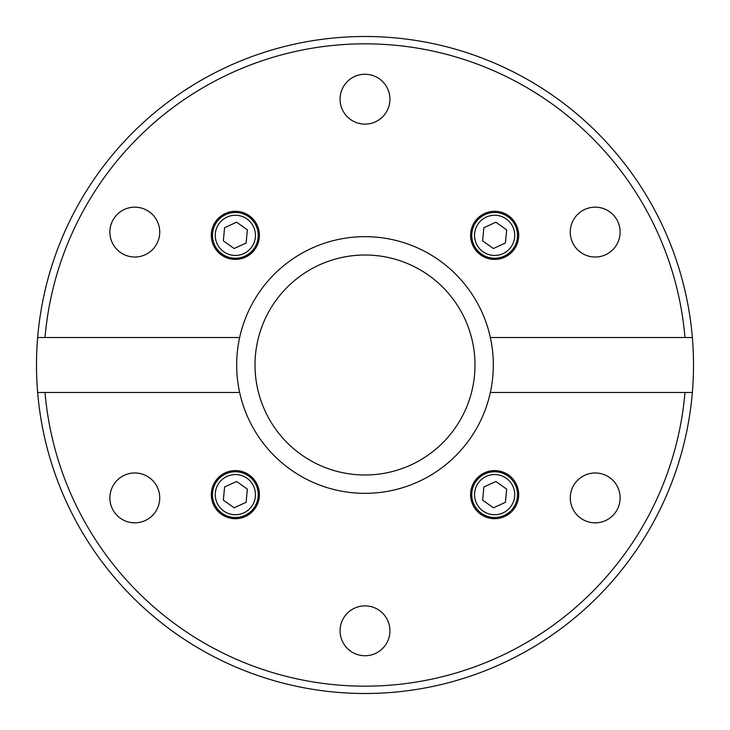 <?xml version="1.0" encoding="UTF-8"?>
<svg xmlns="http://www.w3.org/2000/svg" width="730" height="730" viewBox="0 0 730 730"><rect width="100%" height="100%" fill="white"/><g stroke="black" fill="none" stroke-linecap="round" stroke-linejoin="round"><path stroke-width="1.09" d="M471.863 492.476A22.876 22.876 0 0 0 492.476 517.415A22.876 22.876 0 0 0 517.415 496.802A22.876 22.876 0 0 0 496.802 471.863A22.876 22.876 0 0 0 471.863 492.476M212.585 492.476A22.876 22.876 0 0 0 233.198 517.415A22.876 22.876 0 0 0 258.137 496.802A22.876 22.876 0 0 0 237.524 471.863A22.876 22.876 0 0 0 212.585 492.476M365 255.007A109.993 109.993 0 0 0 255.007 365A109.993 109.993 0 0 0 365 474.993A109.993 109.993 0 0 0 474.993 365A109.993 109.993 0 0 0 365 255.007M365 655.741A24.93 24.93 0 0 1 340.07 630.802A24.93 24.93 0 0 1 365 605.873A24.93 24.93 0 0 1 389.929 630.802A24.93 24.93 0 0 1 365 655.741M490.341 392.494A128.316 128.316 0 0 1 239.659 392.494L37.65 392.494A328.5 328.5 0 0 0 365 693.5A328.5 328.5 0 0 0 692.35 392.494L490.341 392.494A128.316 128.316 0 0 0 490.341 337.506L692.35 337.506A328.5 328.5 0 0 1 692.35 392.494M37.65 392.494A328.5 328.5 0 0 1 37.65 337.506L239.659 337.506A128.316 128.316 0 0 0 239.659 392.494M692.35 337.506A328.5 328.5 0 0 0 365 36.5A328.5 328.5 0 0 0 37.65 337.506M235.361 518.692A24.053 24.053 0 0 1 211.308 494.639A24.053 24.053 0 0 1 235.361 470.585A24.053 24.053 0 0 1 259.415 494.639A24.053 24.053 0 0 1 235.361 518.692M518.692 494.639A24.053 24.053 0 0 1 494.639 518.692A24.053 24.053 0 0 1 470.585 494.639A24.053 24.053 0 0 1 494.639 470.585A24.053 24.053 0 0 1 518.692 494.639M494.639 211.308A24.053 24.053 0 0 1 518.692 235.361A24.053 24.053 0 0 1 494.639 259.415A24.053 24.053 0 0 1 470.585 235.361A24.053 24.053 0 0 1 494.639 211.308M211.308 235.361A24.053 24.053 0 0 1 235.361 211.308A24.053 24.053 0 0 1 259.415 235.361A24.053 24.053 0 0 1 235.361 259.415A24.053 24.053 0 0 1 211.308 235.361M239.659 337.506A128.316 128.316 0 0 1 490.341 337.506M113.214 510.37A24.93 24.93 0 0 1 122.339 476.316A24.93 24.93 0 0 1 156.393 485.441A24.93 24.93 0 0 1 147.268 519.495A24.93 24.93 0 0 1 113.214 510.37M113.214 219.63A24.93 24.93 0 0 1 147.268 210.505A24.93 24.93 0 0 1 156.393 244.559A24.93 24.93 0 0 1 122.339 253.684A24.93 24.93 0 0 1 113.214 219.63M365 74.259A24.93 24.93 0 0 1 389.929 99.198A24.93 24.93 0 0 1 365 124.127A24.93 24.93 0 0 1 340.07 99.198A24.93 24.93 0 0 1 365 74.259M616.786 219.63A24.93 24.93 0 0 1 607.661 253.684A24.93 24.93 0 0 1 573.607 244.559A24.93 24.93 0 0 1 582.732 210.505A24.93 24.93 0 0 1 616.786 219.63M616.786 510.37A24.93 24.93 0 0 1 582.732 519.495A24.93 24.93 0 0 1 573.607 485.441A24.93 24.93 0 0 1 607.661 476.316A24.93 24.93 0 0 1 616.786 510.37M212.585 233.198A22.876 22.876 0 0 0 233.198 258.137A22.876 22.876 0 0 0 258.137 237.524A22.876 22.876 0 0 0 237.524 212.585A22.876 22.876 0 0 0 212.585 233.198A22.876 22.876 0 0 1 237.524 212.585A22.876 22.876 0 0 1 258.137 237.524M471.863 233.198A22.876 22.876 0 0 0 492.476 258.137A22.876 22.876 0 0 0 517.415 237.524A22.876 22.876 0 0 0 496.802 212.585A22.876 22.876 0 0 0 471.863 233.198A22.876 22.876 0 0 1 496.802 212.585A22.876 22.876 0 0 1 517.415 237.524M483.88 227.696L495.889 222.203L506.656 229.859L505.406 243.026L493.389 248.51L482.63 240.854L483.88 227.696M224.594 227.696L236.611 222.203L247.37 229.859L246.12 243.026L234.111 248.51L223.343 240.854L224.594 227.696M684.986 392.494A321.163 321.163 0 0 1 365 686.163A321.163 321.163 0 0 1 45.014 392.494M45.014 337.506A321.163 321.163 0 0 1 365 43.837A321.163 321.163 0 0 1 684.986 337.506M224.594 486.974L236.611 481.49L247.37 489.146L246.12 502.304L234.111 507.797L223.343 500.141L224.594 486.974M483.88 486.974L495.889 481.49L506.656 489.146L505.406 502.304L493.389 507.797L482.63 500.141L483.88 486.974M496.537 474.637A20.093 20.093 0 0 0 474.637 492.741A20.093 20.093 0 0 0 492.741 514.641A20.093 20.093 0 0 0 514.641 496.537A20.093 20.093 0 0 0 496.537 474.637M492.476 517.415A22.876 22.876 0 0 0 517.415 496.802A22.876 22.876 0 0 0 496.802 471.863M237.259 474.637A20.093 20.093 0 0 0 215.359 492.741A20.093 20.093 0 0 0 233.463 514.641A20.093 20.093 0 0 0 255.363 496.537A20.093 20.093 0 0 0 237.259 474.637M233.198 517.415A22.876 22.876 0 0 0 258.137 496.802A22.876 22.876 0 0 0 237.524 471.863M237.259 215.359A20.093 20.093 0 0 0 215.359 233.463A20.093 20.093 0 0 0 233.463 255.363A20.093 20.093 0 0 0 255.363 237.259A20.093 20.093 0 0 0 237.259 215.359M496.537 215.359A20.093 20.093 0 0 0 474.637 233.463A20.093 20.093 0 0 0 492.741 255.363A20.093 20.093 0 0 0 514.641 237.259A20.093 20.093 0 0 0 496.537 215.359"/></g></svg>
